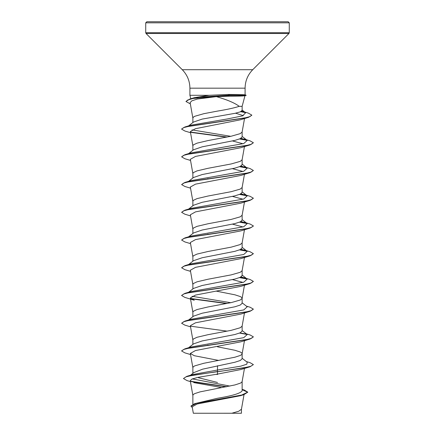 <?xml version="1.0" encoding="UTF-8"?>
<svg xmlns="http://www.w3.org/2000/svg" width="435" height="435" viewBox="0 0 435 435"><rect width="100%" height="100%" fill="white"/><g stroke="black" fill="none" stroke-linecap="round" stroke-linejoin="round"><path stroke-width="0.65" d="M217.5 21.75L288.198 21.75L289.275 22.827L145.725 22.827L146.802 21.75L217.5 21.75M243.567 95.417C247.27 95.896 242.17 96.168 228.266 96.222L216.451 96.624L217.5 96.961C227.652 99.941 234.889 103.068 239.217 106.33L242.132 106.33L244.976 95.722M243.687 95.183C247.357 94.738 242.246 94.493 228.364 94.444L209.159 95.298L189.91 95.298L189.91 88.169L245.09 88.169C245.193 81.002 247.743 74.853 252.73 69.709L288.96 33.484L289.275 32.723L289.275 22.827M192.868 404.332L192.868 395.339L193.341 394.469L194.744 393.604L200.084 391.87L234.916 384.937L240.256 383.202L241.659 382.338L242.132 381.473L242.132 390.826C240.647 393.311 232.437 395.79 217.5 398.259L194.69 403.658L190.965 406.002L192.33 407.655M190.503 375.231L193.792 372.616L202.618 369.168L234.927 362.241L240.229 360.506L242.132 358.777L242.132 353.813M192.868 373.35L192.868 367.608L193.341 366.738L194.744 365.873L203.814 363.274L234.916 357.206L240.256 355.471L241.659 354.607L242.121 353.883L244.459 340.692M242.132 353.742L241.659 352.872L240.256 352.007L234.916 350.273L217.5 346.809M188.643 347.717L193.521 343.889L202.199 340.937L234.911 334.515L240.229 332.78L242.132 331.046L242.132 326.011M192.868 344.406L192.868 339.876L193.341 339.006L197.017 337.277L208.071 334.678L231.186 330.344L240.256 327.745L242.121 326.152L244.459 312.961M188.643 319.986L193.515 316.163L202.188 313.205L234.922 306.778L240.261 305.044L242.132 303.315L242.132 298.35M192.868 316.675L192.868 312.145L193.341 311.275L197.017 309.546L208.071 306.947L231.186 302.613L240.256 300.014L242.121 298.421L244.459 285.229M242.132 298.279L241.659 297.409L240.256 296.545L234.916 294.81L216.217 291.118M188.643 292.255L193.515 288.432L202.188 285.48L234.922 279.047L240.229 277.318L242.132 275.583L242.132 270.619M192.868 288.943L192.868 284.414L193.341 283.544L197.017 281.815L208.071 279.216L231.186 274.882L240.256 272.283L242.121 270.69L244.459 257.498M188.643 264.524L193.521 260.695L202.199 257.743L234.911 251.321L240.256 249.587L242.132 247.852L242.132 242.888M192.868 261.212L192.868 256.683L193.341 255.818L197.017 254.083L208.071 251.484L231.186 247.151L240.256 244.552L242.121 242.958L244.459 229.767M188.643 236.792L193.515 232.975L202.183 230.017L234.922 223.585L240.261 221.855L242.132 220.121L242.132 215.156M192.868 233.481L192.868 228.951L193.341 228.087L197.017 226.352L208.071 223.753L231.186 219.419L240.256 216.82L242.121 215.227L244.459 202.036M188.643 209.061L193.515 205.244L202.188 202.286L234.922 195.853L240.229 194.124L242.132 192.39L242.132 187.425M192.868 205.75L192.868 201.22L193.341 200.356L197.017 198.621L208.071 196.022L231.186 191.688L240.256 189.089L242.121 187.496L244.459 174.304M188.643 181.33L193.521 177.507L202.199 174.549L234.911 168.127L240.256 166.393L242.132 164.658L242.132 159.694M192.868 178.018L192.868 173.489L193.341 172.624L197.017 170.89L208.071 168.291L231.186 163.957L240.256 161.358L242.121 159.765L244.459 146.579M188.643 153.599L193.515 149.781L202.183 146.823L234.922 140.391L240.261 138.662L242.132 136.927L242.132 131.963M192.868 150.287L192.868 145.758L193.341 144.893L197.017 143.158L208.071 140.559L231.186 136.226L240.256 133.627L242.121 132.033L244.519 118.527M217.5 382.452L198.474 377.749M217.5 374.54L216.168 374.301M208.49 345.156L207.767 345.015M208.49 234.231L207.767 234.09M208.49 178.769L207.767 178.627M188.643 125.873L193.515 122.05L202.172 119.092L234.922 113.339L240.245 111.877L242.132 110.403L242.132 106.33M192.868 122.556L192.868 118.026L193.341 117.162L194.744 116.292L203.814 113.693L217.5 111.094C227.13 109.506 234.367 107.918 239.217 106.33M242.132 389.363L244.301 390.037L247.781 392.158L243.899 394.659L240.446 395.714L197.218 403.979L192.178 406.796L193.325 413.25L231.806 413.245L238.701 411.254L241.43 409.259L244.03 394.621M241.441 409.117L241.441 413.245L231.806 413.245M217.5 365.71L217.5 370.027L192.694 374.546L186.707 376.384L183.467 378.542L187.023 380.587L190.416 381.598M192.319 378.907L229.854 386.084M242.132 390.402L242.132 390.826M242.132 358.271L247.227 362.268L246.803 364.204L240.805 366.145L217.5 370.027L217.5 371.533L186.707 376.384M190.699 381.261L226.755 386.704M247.781 392.158L241.67 395.034L194.69 403.658M250.12 366.732L240.734 369.576L217.5 374.1L217.5 371.767L250.12 366.732L253.387 364.601L250.658 366.335L242.877 368.07L193.211 375.155L185.973 376.846L183.467 378.542M191.215 381.604L226.069 386.835M242.132 389.678L247.771 392.278M243.899 394.659L196.593 403.337L190.965 406.23M217.5 374.1L197.958 377.368L192.101 378.994L190.242 380.625L192.879 395.475M193.711 382.588L220.931 387.422M216.451 96.624L197.398 99.028L191.857 100.822L190.122 102.633L192.879 118.168M235.569 113.198L243.334 115.628M190.541 132.713L184.886 131.017L181.612 129.119L183.603 127.64L189.361 126.166L248.559 117.298L240.457 119.794L195.44 128.7L190.34 131.582L192.879 145.899M232.502 140.967L242.986 143.757M190.541 160.439L184.886 158.748L181.612 156.85L183.652 155.355L189.546 153.859L250.114 144.882L240.734 147.726L195.494 156.421L190.34 159.313L192.879 173.63M232.502 168.698L242.986 171.488M190.541 188.17L184.886 186.479L181.612 184.581L183.652 183.086L189.546 181.591L250.114 172.613L240.734 175.457L195.511 184.146L190.34 187.045L192.879 201.361M232.507 196.43L242.986 199.219M190.541 215.901L184.886 214.21L181.612 212.313L183.652 210.817L189.546 209.322L250.114 200.345L240.734 203.188L195.516 211.878L190.345 214.776L192.879 229.093M232.502 224.161L242.991 226.95M190.541 243.633L184.886 241.942L181.612 240.044L183.652 238.549L189.546 237.053L250.114 228.076L240.734 230.92L195.494 239.609L190.34 242.507L192.879 256.824M190.541 271.364L184.886 269.673L181.612 267.775L183.652 266.28L189.546 264.784L250.114 255.807L240.734 258.651L195.516 267.34L190.34 270.238L192.879 284.555M232.502 279.623L242.986 282.413M250.114 283.538L240.729 286.382L195.489 295.077L190.34 297.97L194.266 300.248L184.886 297.404L181.612 295.506L183.652 294.011L189.546 292.516L250.114 283.538L253.387 281.407L250.12 279.509L241.023 276.899M190.541 326.826L184.886 325.135L181.612 323.238L183.652 321.742L189.546 320.247L250.114 311.27L240.734 314.113L195.522 322.797L190.34 325.701L192.879 340.018M190.541 354.558L184.886 352.867L181.612 350.969L183.652 349.474L189.546 347.978L250.114 339.001L240.734 341.845L195.505 350.534L190.345 353.432L194.271 355.71L218.783 360.441M190.345 103.873L185.941 101.513L189.66 99.109L194.184 97.728L209.159 95.298M187.882 348.321L188.48 347.962M181.623 350.855L184.88 348.837L190.921 347.027L243.758 337.658L247.227 334.537L242.132 330.54M181.612 323.238L184.88 321.106L190.921 319.295L243.758 309.927L247.227 306.805L242.132 302.809M230.762 302.7L192.009 296.278M187.882 292.858L188.48 292.499M181.623 295.392L184.88 293.375L190.921 291.564L243.758 282.195L247.227 279.074L244.078 277.699M181.612 267.775L184.886 265.644L190.921 263.833L243.763 254.464L247.227 251.343L241.039 249.173M187.882 237.396L188.48 237.037M181.612 240.044L184.886 237.912L190.921 236.107L243.763 226.733L247.227 223.612L241.039 221.442M181.612 212.313L184.886 210.181L190.921 208.376L243.763 199.002L247.227 195.88L241.023 193.706M187.882 181.933L188.48 181.574M181.612 184.581L184.886 182.45L190.921 180.645L243.763 171.27L247.227 168.149L241.039 165.98M181.612 156.85L184.886 154.719L190.921 152.913L243.763 143.539L247.227 140.418L241.039 138.248M230.762 136.318L192.014 129.891M187.882 126.471L188.48 126.112M181.623 129.005L184.886 126.987L190.921 125.182L227.255 118.972L242.6 115.873L245.628 112.768L241.675 111.126M253.387 364.601L250.12 362.703L246.357 361.583M184.88 348.837L245.454 339.86L251.343 338.365L253.387 336.869L250.12 334.972L246.357 333.852M246.52 334.096L239.93 332.916M227.233 331.149L190.601 326.196M184.88 321.106L245.454 312.134L251.343 310.633L253.387 309.138L250.12 307.24L246.357 306.12M227.233 303.418L190.601 298.47M184.88 293.375L245.454 284.403L251.343 282.908L253.387 281.407M246.52 278.634L239.924 277.454M184.886 265.644L245.454 256.672L251.343 255.176L253.387 253.676L250.114 251.778L244.078 249.973M246.52 250.903L239.941 249.728M184.886 237.912L245.454 228.94L251.343 227.445L253.387 225.95L250.114 224.047L244.078 222.242M246.52 223.171L239.941 221.997M184.886 210.181L245.454 201.209L251.343 199.714L253.387 198.219L250.114 196.315L244.078 194.51M246.52 195.44L239.924 194.26M184.886 182.45L245.454 173.478L251.343 171.983L253.387 170.487L250.114 168.584L244.078 166.779M246.52 167.709L239.941 166.534M184.886 154.719L245.454 145.747L251.343 144.251L253.387 142.756L250.114 140.853L244.078 139.048M246.52 139.978L239.941 138.803M227.233 137.03L190.606 132.082M184.886 126.987L244.28 118.097L249.897 116.618L251.821 115.134L248.331 113.122L242.224 111.289M244.742 112.235L241.05 111.518M189.66 99.109L198.991 97.146L229.452 95.183L228.266 96.222M250.114 339.001L253.387 336.869M247.118 334.455L239.527 333.085M250.114 311.27L253.387 309.138M226.51 303.559L190.911 298.758M247.118 278.993L239.522 277.622M250.114 255.807L253.387 253.676M247.118 251.261L239.538 249.897M250.114 228.076L253.377 226.064M247.118 223.53L239.538 222.165M250.114 200.345L253.387 198.219M247.118 195.799L239.522 194.429M250.114 172.613L253.387 170.487M247.118 168.068L239.538 166.703M250.114 144.882L253.387 142.756M247.118 140.336L239.538 138.972M226.51 137.172L190.916 132.37M248.559 117.298L251.811 115.253M245.411 112.611L240.702 111.686M185.941 101.513L187.795 99.985L193.096 98.462L229.452 95.417L246.118 95.417L229.452 95.183L228.364 94.444M189.91 88.169C189.807 81.002 187.257 74.853 182.27 69.709L146.04 33.484L145.725 32.723L289.275 32.723M146.04 33.484L288.96 33.484M182.27 69.709L252.73 69.709M245.09 94.906L245.09 88.169M190.34 297.97L192.879 312.286M190.34 353.432L192.879 367.744M244.459 368.423L242.121 381.609M190.84 98.756L189.91 95.298M247.227 279.074L242.132 275.078M247.227 251.343L242.132 247.346M247.227 223.612L242.132 219.615M247.227 195.88L242.132 191.884M247.227 168.149L242.132 164.153M247.227 140.418L242.132 136.421M245.628 112.768L242.132 110.039M145.725 32.723L145.725 22.827M244.959 94.873L246.118 95.183M244.84 95.76L246.118 95.417"/></g></svg>
